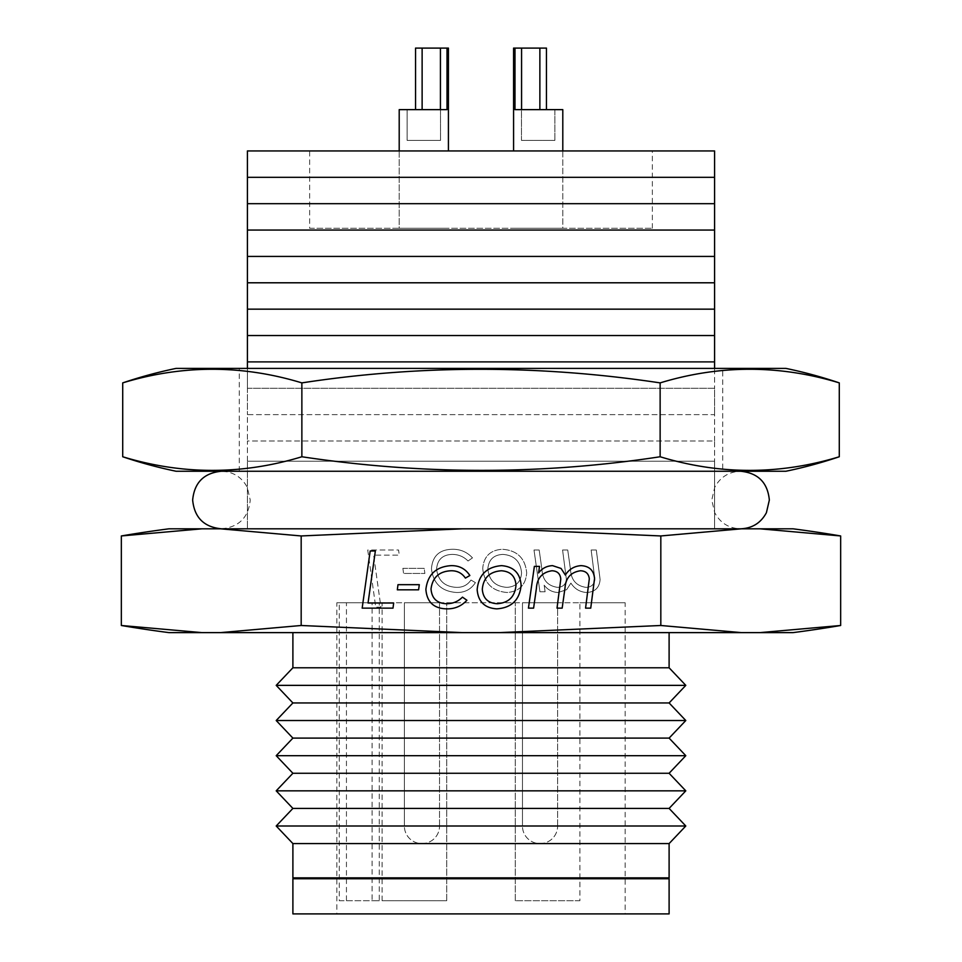 <?xml version="1.0" encoding="UTF-8"?>
<svg xmlns="http://www.w3.org/2000/svg" width="962" height="962" viewBox="0 0 962 962"><rect width="100%" height="100%" fill="white"/><g stroke="black" fill="none" stroke-linecap="round" stroke-linejoin="round"><path stroke-width="0.72" stroke-dasharray="4.81 3.61" d="M346.452 900.721L379.268 900.721L379.268 602.741L346.452 602.741L346.452 900.721L339.273 900.721L339.273 602.741L336.844 602.741L336.844 913.9L625.156 913.9L336.844 913.9M346.452 602.741L625.156 602.741L625.156 913.9M557.623 826.093L557.623 602.741L522.462 602.741L557.623 602.741L522.462 602.741L557.623 602.741L557.623 826.093L522.462 826.093L522.462 602.741L522.462 826.093L557.623 826.093A17.496 17.496 0 0 1 540.139 843.578L539.959 843.578A17.496 17.496 0 0 1 522.462 826.093A17.496 17.496 0 0 0 539.959 843.578L540.139 843.578A17.496 17.496 0 0 0 557.623 826.093M439.538 826.093L439.538 602.741L404.377 602.741L439.538 602.741L404.377 602.741L439.538 602.741L439.538 826.093L404.377 826.093L404.377 602.741L404.377 826.093L439.538 826.093A17.496 17.496 0 0 1 422.041 843.578L421.861 843.578A17.496 17.496 0 0 1 404.377 826.093A17.496 17.496 0 0 0 421.861 843.578L422.041 843.578A17.496 17.496 0 0 0 439.538 826.093M294.661 878.739L667.339 878.739L294.661 878.739M294.661 877.861L667.339 877.861L294.661 877.861M422.126 48.1L448.424 48.1L415.548 48.1L415.548 109.632L422.126 109.632L407.118 109.632L407.118 140.392L440.524 140.392L407.118 140.392L440.524 140.392L407.118 140.392L407.118 109.632L422.126 109.632L422.126 48.1L440.524 48.1L440.428 109.632L407.118 109.632L447.005 109.632L399.206 109.632M440.428 48.1L440.524 140.392L440.428 48.1L447.005 48.1L447.005 109.632L440.428 109.632M521.572 109.632L554.882 109.632L521.572 109.632L521.572 48.1L521.476 140.392L554.882 140.392L521.476 140.392L554.882 140.392L521.476 140.392L521.476 48.1L546.452 48.1L513.576 48.1L546.452 48.1L546.452 109.632L562.794 109.632L562.794 228.295L513.576 228.295L562.794 228.295L513.576 228.295L562.794 228.295L562.794 150.938M554.882 140.392L554.882 109.632L539.874 109.632L554.882 109.632L554.882 140.392M399.206 150.938L399.206 228.295L448.424 228.295L399.206 228.295L448.424 228.295L399.206 228.295L399.206 150.938M448.424 150.938L448.424 48.1L447.005 48.1M546.452 109.632L514.995 109.632L514.995 48.1L513.576 48.1L513.576 150.938M121.344 625.492L202.08 632.623L220.442 632.623L301.178 625.492L462.626 632.623L499.374 632.623L660.822 625.492L660.822 535.954L499.374 528.811L741.558 528.811L660.822 535.954M168.987 528.811L202.08 528.811L121.344 535.954M309.644 228.295L652.356 228.295L309.644 228.295L309.644 150.938L652.356 150.938L309.644 150.938M652.356 228.295L652.356 150.938M669.107 877.861L292.893 877.861M669.107 843.578L292.893 843.578M482.732 568.506C484.175 583.249 492.303 591.245 507.118 592.496C519.252 591.522 525.769 584.98 526.683 572.859C525.228 558.164 517.111 550.3 502.344 549.278C490.247 550.06 483.718 556.469 482.732 568.506C484.175 583.249 492.303 591.245 507.118 592.496C519.252 591.522 525.769 584.98 526.683 572.859C525.228 558.164 517.111 550.3 502.344 549.278C490.247 550.06 483.718 556.469 482.732 568.506M402.898 568.326L403.547 573.448L424.867 573.448L424.17 568.326L402.898 568.326L403.547 573.448L424.867 573.448L424.17 568.326L402.898 568.326M220.442 632.623L759.92 632.623L840.656 625.492M301.178 625.492L301.178 535.954L220.442 528.811L462.626 528.811L301.178 535.954M462.626 528.811L499.374 528.811M367.737 550.011L375.745 607.142L380.916 607.142L373.617 555.134L399.23 555.134L398.581 550.011L367.737 550.011L375.745 607.142L380.916 607.142L373.617 555.134L399.23 555.134L398.581 550.011L367.737 550.011M456.722 592.496C464.826 592.616 471.055 589.333 475.408 582.623L470.971 580.038C467.532 585.04 462.746 587.481 456.613 587.361C444.769 586.808 438.095 580.747 436.592 569.179C437.337 559.728 442.484 554.797 452.032 554.401C458.321 554.377 463.66 556.577 468.037 561.002L472.486 557.876C467.063 551.996 460.353 549.134 452.332 549.278C439.418 549.555 432.467 556.036 431.457 568.734C433.213 583.573 441.642 591.498 456.722 592.496C464.826 592.616 471.055 589.333 475.408 582.623L470.971 580.038C467.532 585.04 462.746 587.481 456.613 587.361C444.769 586.808 438.095 580.747 436.592 569.179C437.337 559.728 442.484 554.797 452.032 554.401C458.321 554.377 463.66 556.577 468.037 561.002L472.486 557.876C467.063 551.996 460.353 549.134 452.332 549.278C439.418 549.555 432.467 556.036 431.457 568.734C433.213 583.573 441.642 591.498 456.722 592.496M534.006 550.011L539.935 591.762L545.105 591.762L544.167 585.185C547.679 589.802 552.344 592.243 558.14 592.496L566.654 589.67L570.911 583.092C574.603 588.888 579.845 592.027 586.64 592.496C594.913 592.051 599.41 587.734 600.108 579.545L596.308 550.011L591.149 550.011L594.877 579.292C594.288 584.523 591.317 587.205 585.954 587.361C576.406 585.906 571.284 580.182 570.574 570.177L567.736 550.011L562.578 550.011L566.341 578.968C565.921 584.331 562.998 587.133 557.551 587.361C547.811 585.93 542.616 580.074 541.979 569.781L539.177 550.011L534.006 550.011L539.935 591.762L545.105 591.762L544.167 585.185C547.679 589.802 552.344 592.243 558.14 592.496L566.654 589.67L570.911 583.092C574.603 588.888 579.845 592.027 586.64 592.496C594.913 592.051 599.41 587.734 600.108 579.545L596.308 550.011L591.149 550.011L594.877 579.292C594.288 584.523 591.317 587.205 585.954 587.361C576.406 585.906 571.284 580.182 570.574 570.177L567.736 550.011L562.578 550.011L566.341 578.968C565.921 584.331 562.998 587.133 557.551 587.361C547.811 585.93 542.616 580.074 541.979 569.781L539.177 550.011L534.006 550.011M660.822 625.492L741.558 632.623M741.558 528.811L793.013 528.811M840.656 535.954L759.92 528.811M202.08 528.811L220.442 528.811M669.107 632.623L292.893 632.623M714.586 528.811L247.414 528.811L714.586 528.811L714.586 461.231L714.586 528.811M247.414 461.231L714.586 461.231L247.414 461.231L247.414 441.005L714.586 441.005L714.586 461.231L714.586 441.005L247.414 441.005L247.414 528.811L247.414 461.231M714.586 441.005L714.586 414.634L247.414 414.634L247.414 441.005L247.414 414.634L714.586 414.634L714.586 441.005M247.414 388.263L714.586 388.263L714.586 414.634L714.586 388.263L247.414 388.263L247.414 414.634L247.414 361.892L714.586 361.892L714.586 388.263L714.586 368.398L247.414 368.398L247.414 388.263M247.414 361.892L247.414 335.534L714.586 335.534L714.586 361.892M247.414 335.534L247.414 282.792L714.586 282.792L714.586 335.534M247.414 309.163L714.586 309.163M247.414 282.792L247.414 230.05L714.586 230.05L714.586 282.792M247.414 256.421L714.586 256.421M247.414 230.05L247.414 177.309L714.586 177.309L714.586 230.05M247.414 203.679L714.586 203.679M685.798 825.997L276.202 825.997M669.107 808.417L292.893 808.417M685.798 790.836L276.202 790.836M669.107 773.268L292.893 773.268M685.798 755.687L276.202 755.687M669.107 738.107L292.893 738.107M685.798 720.526L276.202 720.526M669.107 702.945L292.893 702.945M685.798 685.365L276.202 685.365M669.107 667.784L292.893 667.784M247.414 177.309L247.414 150.938L714.586 150.938L714.586 177.309M514.995 48.1L521.572 48.1M539.874 48.1L539.874 109.632M422.126 109.632L415.548 109.632M362.169 608.128L370.178 550.985L375.348 550.985L368.049 602.994L393.662 602.994L393.013 608.128L362.169 608.128M397.33 589.814L397.979 584.68L419.3 584.68L418.602 589.814L397.33 589.814M451.154 565.644C459.259 565.512 465.488 568.807 469.841 575.504L465.404 578.09C461.952 573.087 457.178 570.646 451.046 570.767C439.201 571.32 432.515 577.392 431.024 588.948C431.77 598.412 436.916 603.342 446.452 603.727C452.753 603.751 458.08 601.551 462.469 597.137L466.907 600.264C461.495 606.132 454.773 608.994 446.765 608.862C433.85 608.585 426.887 602.104 425.889 589.405C427.645 574.567 436.063 566.642 451.154 565.644M477.164 589.634C478.607 574.879 486.724 566.883 501.539 565.644C513.672 566.618 520.202 573.16 521.115 585.281C519.66 599.975 511.543 607.84 496.777 608.862C484.68 608.068 478.138 601.659 477.164 589.634M497.354 603.727C508.778 602.813 514.995 596.632 515.993 585.173C515.307 576.19 510.437 571.38 501.394 570.767C489.766 571.596 483.393 577.753 482.299 589.249C483.056 598.436 488.071 603.258 497.354 603.727M528.439 608.128L534.367 566.377L539.526 566.377L538.588 572.955C542.111 568.338 546.765 565.896 552.561 565.644L561.087 568.47L565.343 575.035C569.035 569.239 574.278 566.113 581.06 565.644C589.345 566.089 593.831 570.394 594.54 578.583L590.74 608.128L585.569 608.128L589.309 578.835C588.72 573.617 585.75 570.923 580.387 570.767C570.839 572.222 565.716 577.958 565.007 587.962L562.169 608.128L557.01 608.128L560.774 579.172C560.353 573.797 557.419 570.995 551.984 570.767C542.243 572.21 537.049 578.066 536.411 588.347L533.597 608.128L528.439 608.128M502.922 554.401C514.345 555.314 520.562 561.507 521.56 572.955C520.875 581.95 516.017 586.748 506.962 587.361C495.334 586.543 488.961 580.375 487.866 568.879C488.624 559.704 493.638 554.87 502.922 554.401C514.345 555.314 520.562 561.507 521.56 572.955C520.875 581.95 516.017 586.748 506.962 587.361C495.334 586.543 488.961 580.375 487.866 568.879C488.624 559.704 493.638 554.87 502.922 554.401M292.893 878.739L669.107 878.739M379.268 900.721L372.078 900.721L372.078 602.741L379.268 602.741M339.273 900.721L372.078 900.721M579.918 900.721L515.283 900.721L579.918 900.721L579.918 602.741L336.844 602.741M515.283 900.721L515.283 602.741L515.283 900.721M446.717 900.721L446.717 602.741L446.717 900.721L382.082 900.721L446.717 900.721M382.082 900.721L382.082 602.741M372.078 602.741L339.273 602.741M625.156 602.741L579.918 602.741M669.107 913.9L292.893 913.9M239.273 471.248L239.273 368.398L722.727 368.398L722.727 471.248L239.273 471.248L722.727 471.248M247.414 368.398L714.586 368.398M785.918 471.248L176.082 471.248M122.715 382.888C182.431 364.73 242.147 364.73 301.864 382.888C422.39 364.766 541.822 364.766 660.136 382.888C719.853 364.73 779.569 364.73 839.285 382.888M839.285 456.758C779.569 474.915 719.853 474.915 660.136 456.758C539.61 474.879 420.178 474.879 301.864 456.758L301.864 382.888M301.864 456.758C242.147 474.915 182.431 474.915 122.715 456.758M660.136 456.758L660.136 382.888M481 528.811L740.56 528.811L481 528.811M221.44 528.811C238.925 527.116 248.521 517.52 250.228 500.036L247.282 487.361C241.739 477.08 233.117 471.705 221.44 471.248L740.56 471.248C728.883 471.705 720.261 477.08 714.718 487.361L711.772 500.036L714.718 512.698C720.261 522.979 728.883 528.354 740.56 528.811M740.56 471.248L221.44 471.248"/><path stroke-width="1.44" d="M292.893 913.9L669.107 913.9L669.107 878.739L292.893 878.739L292.893 913.9M667.339 878.739L667.339 877.861M294.661 878.739L294.661 877.861M448.424 150.938L448.424 48.1L422.126 48.1L422.126 109.632M399.206 109.632L399.206 150.938L399.206 109.632L447.005 109.632L447.005 48.1M793.013 632.623A1213.707 1213.707 0 0 0 840.656 625.492L759.92 632.623L793.013 632.623L741.558 632.623L660.822 625.492L499.374 632.623L669.107 632.623L669.107 667.784L292.893 667.784L292.893 632.623L462.626 632.623L301.178 625.492L220.442 632.623L168.987 632.623L202.08 632.623L121.344 625.492L121.344 535.954A1213.707 1213.707 0 0 1 168.987 528.811L220.442 528.811L301.178 535.954L462.626 528.811L220.442 528.811M168.987 632.623A1213.707 1213.707 0 0 1 121.344 625.492M759.92 528.811L840.656 535.954A1213.707 1213.707 0 0 0 793.013 528.811L499.374 528.811L660.822 535.954L741.558 528.811M539.874 109.632L539.874 48.1L513.576 48.1L513.576 150.938M514.995 48.1L514.995 109.632L562.794 109.632L562.794 150.938M292.893 667.784L276.202 685.365L685.798 685.365L669.107 667.784M276.202 685.365L292.893 702.945L669.107 702.945L685.798 685.365M292.893 702.945L276.202 720.526L685.798 720.526L669.107 702.945M276.202 720.526L292.893 738.107L669.107 738.107L685.798 720.526M292.893 738.107L276.202 755.687L685.798 755.687L669.107 738.107M276.202 755.687L292.893 773.268L669.107 773.268L685.798 755.687M292.893 773.268L276.202 790.836L685.798 790.836L669.107 773.268M276.202 790.836L292.893 808.417L669.107 808.417L685.798 790.836M292.893 808.417L276.202 825.997L685.798 825.997L669.107 808.417M669.107 843.578L669.107 877.861L292.893 877.861L292.893 843.578L669.107 843.578L685.798 825.997M292.893 843.578L276.202 825.997M477.164 589.634C478.607 574.879 486.724 566.883 501.539 565.644C513.672 566.618 520.202 573.16 521.115 585.281C519.66 599.975 511.543 607.84 496.777 608.862C484.68 608.068 478.138 601.659 477.164 589.634M397.33 589.814L397.979 584.68L419.3 584.68L418.602 589.814L397.33 589.814M741.558 632.623L220.442 632.623M660.822 625.492L660.822 535.954M499.374 528.811L462.626 528.811M301.178 625.492L301.178 535.954M362.169 608.128L370.178 550.985L375.348 550.985L368.049 602.994L393.662 602.994L393.013 608.128L362.169 608.128M451.154 565.644C459.259 565.512 465.488 568.807 469.841 575.504L465.404 578.09C461.952 573.087 457.178 570.646 451.046 570.767C439.201 571.32 432.515 577.392 431.024 588.948C431.77 598.412 436.916 603.342 446.452 603.727C452.753 603.751 458.08 601.551 462.469 597.137L466.907 600.264C461.495 606.132 454.773 608.994 446.765 608.862C433.85 608.585 426.887 602.104 425.889 589.405C427.645 574.567 436.063 566.642 451.154 565.644M528.439 608.128L534.367 566.377L539.526 566.377L538.588 572.955C542.111 568.338 546.765 565.896 552.561 565.644L561.087 568.47L565.343 575.035C569.035 569.239 574.278 566.113 581.06 565.644C589.345 566.089 593.831 570.394 594.54 578.583L590.74 608.128L585.569 608.128L589.309 578.835C588.72 573.617 585.75 570.923 580.387 570.767C570.839 572.222 565.716 577.958 565.007 587.962L562.169 608.128L557.01 608.128L560.774 579.172C560.353 573.797 557.419 570.995 551.984 570.767C542.243 572.21 537.049 578.066 536.411 588.347L533.597 608.128L528.439 608.128M840.656 625.492L840.656 535.954M121.344 535.954L202.08 528.811M714.586 368.398L722.727 368.398L714.586 368.398L714.586 361.892L247.414 361.892L247.414 368.398L239.273 368.398L247.414 368.398M714.586 361.892L714.586 335.534L247.414 335.534L247.414 361.892M714.586 335.534L714.586 309.163L247.414 309.163L247.414 335.534M714.586 309.163L714.586 282.792L247.414 282.792L247.414 309.163M714.586 282.792L714.586 256.421L247.414 256.421L247.414 282.792M714.586 256.421L714.586 230.05L247.414 230.05L247.414 256.421M714.586 230.05L714.586 203.679L247.414 203.679L247.414 230.05M714.586 203.679L714.586 177.309L247.414 177.309L247.414 203.679M714.586 177.309L714.586 150.938L247.414 150.938L247.414 177.309M539.874 48.1L546.452 48.1L546.452 109.632M521.572 48.1L521.572 109.632M415.548 109.632L415.548 48.1L422.126 48.1M440.428 109.632L440.428 48.1M515.993 585.173C515.307 576.19 510.437 571.38 501.394 570.767C489.766 571.596 483.393 577.753 482.299 589.249C483.056 598.436 488.071 603.258 497.354 603.727C508.778 602.813 514.995 596.632 515.993 585.173M176.082 368.398L785.918 368.398A454.665 454.665 0 0 1 839.285 382.888C779.569 364.73 719.853 364.73 660.136 382.888C539.61 364.766 420.178 364.766 301.864 382.888C242.147 364.73 182.431 364.73 122.715 382.888A454.665 454.665 0 0 1 176.082 368.398L239.273 368.398M122.715 456.758C182.431 474.915 242.147 474.915 301.864 456.758C422.39 474.879 541.822 474.879 660.136 456.758C719.853 474.915 779.569 474.915 839.285 456.758A454.665 454.665 0 0 1 785.918 471.248L176.082 471.248A454.665 454.665 0 0 1 122.715 456.758L122.715 382.888M785.918 368.398L722.727 368.398M660.136 456.758L660.136 382.888M301.864 456.758L301.864 382.888M839.285 456.758L839.285 382.888M740.56 471.248C758.044 472.955 767.64 482.539 769.347 500.036L766.413 512.698C760.858 522.979 752.248 528.354 740.56 528.811M221.44 471.248C203.956 472.955 194.36 482.539 192.653 500.036C194.36 517.52 203.956 527.116 221.44 528.811"/></g></svg>
